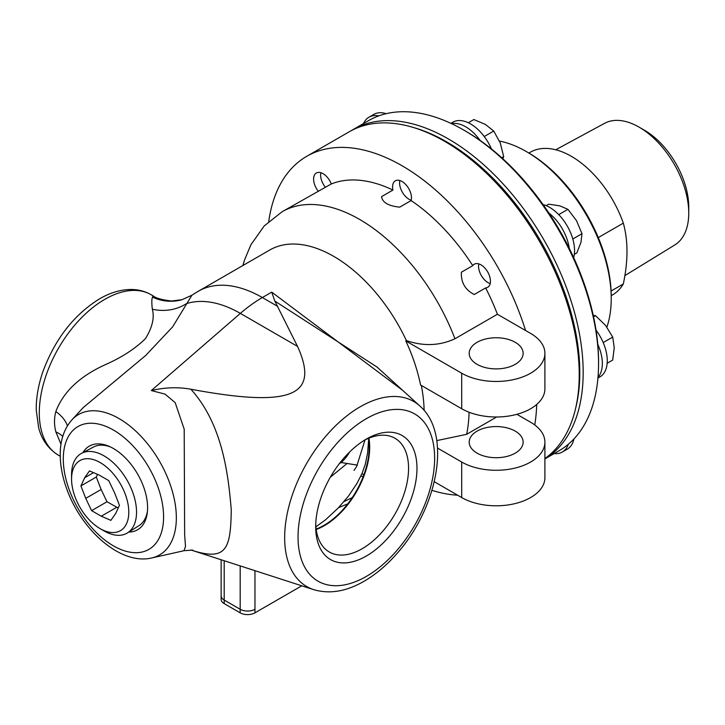 <?xml version="1.0" encoding="UTF-8"?>
<svg xmlns="http://www.w3.org/2000/svg" width="725" height="725" viewBox="0 0 725 725"><rect width="100%" height="100%" fill="white"/><g stroke="black" fill="none" stroke-linecap="round" stroke-linejoin="round"><path stroke-width="1.09" d="M349.45 452.173A92.238 53.251 60 0 1 340.895 462.677M598.279 237.583L623.319 223.137C628.203 240.591 628.203 260.864 623.319 283.964L611.103 291.015M623.319 223.137A82.342 47.542 -120 0 0 571.391 156.337A82.342 47.542 -120 0 0 530.22 152.259L528.888 153.029M611.229 295.655L612.562 294.885A82.342 47.542 -120 0 0 623.319 283.964M624.832 275.636L674.748 244.987A70.234 40.546 -120 0 0 688.75 213.159A70.234 40.546 -120 0 0 639.088 127.138A70.234 40.546 -120 0 0 604.523 123.35L555.749 149.776M639.088 127.138L644.443 130.228L639.088 127.138M357.416 465.133L341.149 462.532L339.418 463.565M688.75 213.159L688.75 206.978A62.658 36.178 -120 0 0 644.443 130.228M330.337 477.213L347.248 463.338M368.663 439.114L367.657 452.708L365.355 464.091L362.056 473.443L356.863 483.611L348.435 496.136L338.249 507.98L325.534 519.816L315.901 526.83M221.143 595.497A10.44 6.027 0 0 0 221.125 595.787A10.44 6.027 0 0 0 224.197 600.046L240.193 609.281A10.44 6.027 0 0 0 254.946 609.29A10.44 6.027 0 0 0 254.964 609.281L254.964 570.892M254.946 612.842A10.44 6.027 0 0 1 240.183 612.842L224.188 603.608A10.44 6.027 0 0 1 221.125 599.339L221.125 595.787A10.44 6.027 0 0 0 224.188 600.055L240.183 609.29A10.44 6.027 0 0 0 254.946 609.29L254.946 612.842L301.736 585.836M71.567 479.098L71.567 474.63A45.947 26.526 60 0 1 81.59 453.315A45.947 26.526 60 0 1 104.047 455.871A45.947 26.526 60 0 1 129.911 485.614A45.947 26.526 60 0 1 127.528 532.875A45.947 26.526 60 0 1 104.047 530.899L100.177 528.661A40.464 23.363 60 0 1 71.567 479.098A40.464 23.363 60 0 1 91.042 459.034A40.464 23.363 60 0 1 122.96 488.777A40.464 23.363 60 0 1 125.815 525.099A40.464 23.363 60 0 1 100.177 528.661L104.047 530.899M147.465 510.944A45.421 26.227 60 0 1 138.983 525.652L127.528 532.875M81.59 453.315L93.57 446.999A45.421 26.227 60 0 1 110.553 447.008M106.983 501.754L91.604 510.636L85.749 498.365L101.137 489.484L106.983 501.754L118.211 508.007M97.531 474.358L96.298 477.032L80.919 485.913L84.653 477.775L93.543 472.637M84.653 477.775L89.492 470.897L99.08 475.029L108.75 480.612L114.604 492.873L119.435 505.334L115.701 513.472L110.862 520.351L101.273 516.218L116.653 507.337M101.137 489.484L96.298 477.032M85.749 498.365L80.919 485.913M101.273 516.218L91.604 510.636M325.425 187.34A13.358 7.712 60 0 1 320.876 172.704M411.211 200.218A13.358 7.712 60 0 1 399.847 180.525M490.182 283.575A13.358 7.712 60 0 1 478.817 263.891M568.346 444.217A35.371 20.427 60 0 1 562.301 452.038L567.222 449.192L562.301 452.038A35.371 20.427 60 0 1 554.108 453.596M573.955 438.906A35.371 20.427 60 0 1 567.222 449.192M363.533 123.522A35.371 20.427 60 0 1 368.989 117.205L373.91 114.369A35.371 20.427 60 0 1 386.189 113.68M373.91 114.369L368.989 117.205A35.371 20.427 60 0 1 378.785 115.873M451.566 123.667A35.371 20.427 60 0 1 465.649 126.784A35.371 20.427 60 0 1 480.059 140.378A187.956 108.523 -120 0 0 465.649 131.153L463.801 130.083A190.566 110.028 60 0 1 598.551 363.488A190.566 110.028 60 0 1 559.084 450.723L544.901 458.916M450.877 123.341L452.88 122.19A35.371 20.427 60 0 1 470.57 123.939A35.371 20.427 60 0 1 491.441 148.96M502.787 158.703L503.694 156.672L500.259 142.961L493.743 131.035L485.333 124.401L473.851 119.543L468.305 122.752M501.763 157.778L503.694 156.672M484.237 136.527L493.743 131.035M548.879 213.032A35.371 20.427 60 0 1 562.301 228.819A35.371 20.427 60 0 1 569.261 248.331A187.956 108.523 -120 0 0 548.879 213.032A187.956 108.523 -120 0 0 480.059 140.378M543.043 204.541A35.371 20.427 60 0 1 567.222 225.973A35.371 20.427 60 0 1 573.692 257.629M574.327 254.357L576.837 252.916L580.952 242.413L581.985 233.695L576.493 220.627L567.92 209.335L559.845 205.864L548.698 204.178L546.188 205.628M572.804 238.996L581.985 233.695M558.73 214.636L567.92 209.335M598.551 363.488L598.551 361.358A187.956 108.523 -120 0 0 597.772 344.266A35.371 20.427 60 0 1 602.339 363.542A35.371 20.427 60 0 1 597.998 377.29M596.022 330.102A35.371 20.427 60 0 1 607.26 360.697A35.371 20.427 60 0 1 599.938 376.891L597.935 378.042M607.16 363.252L612.707 360.053L614.247 347.674L612.707 337.08L605.629 325.471L595.479 315.647L593.258 315.411M603.2 342.572L612.707 337.08M593.548 316.762L595.479 315.647M597.772 344.266A187.956 108.523 -120 0 0 569.261 248.331M413.866 127.636A188.391 108.768 60 0 1 575.713 407.958M499.48 141.076A120.087 69.328 60 0 1 526.314 151.543L526.314 151.543A120.087 69.328 60 0 1 611.229 298.618A120.087 69.328 60 0 1 606.879 327.093M611.229 298.618L611.229 296.489A117.477 67.824 -120 0 0 528.162 152.613L526.314 151.543M544.901 458.898A190.566 110.028 -120 0 0 572.587 305.805A190.566 110.028 -120 0 0 448.422 138.964A190.566 110.028 -120 0 0 353.129 129.53L368.517 120.649A190.566 110.028 60 0 1 463.801 130.083M353.129 129.53A190.566 110.028 -120 0 0 351.181 130.699M544.901 458.581A190.566 110.028 -120 0 0 579.23 374.644A190.566 110.028 -120 0 0 496.045 182.854A190.566 110.028 -120 0 0 349.196 131.805L306.738 156.31A190.566 110.028 -120 0 0 268.739 221.497M316.136 529.078A63.918 36.902 120 0 0 368.536 438.326M402.593 390.295L271.73 292.13L274.847 301.093L377 367.022L419.92 406.045A106.874 61.707 -60 0 0 360.234 406.77A106.874 61.707 -60 0 0 284.662 537.66A106.874 61.707 -60 0 0 313.88 589.715L190.902 549.985M274.847 301.093L297.54 346.414C319.662 395.424 292.8 408.211 190.892 389.225M190.883 549.976C226.182 561.476 230.713 549.713 231.266 509.838C228.348 475.518 222.883 424.66 190.874 389.234C178.132 386.905 164.956 387.349 151.335 390.548L165.037 394.128L175.187 402.656L184.195 429.146L184.648 534.796L185.5 546.414L184.023 550.701M347.737 503.875L338.629 507.591M82.949 452.599A48.294 27.885 60 0 1 109.239 446.401A48.294 27.885 60 0 1 113.444 448.53A48.294 27.885 60 0 1 147.329 512.385A48.294 27.885 60 0 1 128.823 532.05M405.792 340.931L461.707 373.221A48.729 28.13 0 0 0 514.813 379.32A48.729 28.13 0 0 0 544.901 353.329L544.901 388.854A48.729 28.13 180 0 1 514.813 414.845A48.729 28.13 180 0 1 461.707 408.746L420.563 384.993A127.917 73.85 -120 0 0 405.792 340.931L406.381 340.587C423.482 346.432 439.667 345.825 454.947 338.765A154.896 89.429 -120 0 0 282.125 211.727L331.28 183.96A13.358 7.712 60 0 0 329.73 180.715A13.358 7.712 60 0 0 316.372 173.003A13.358 7.712 60 0 0 318.329 191.291M392.923 190.068L381.54 196.638C382.456 202.538 388.518 206.036 399.738 207.142L411.12 200.571A13.358 7.712 60 0 0 411.465 197.852A13.358 7.712 60 0 0 405.638 184.404A13.358 7.712 60 0 0 395.343 180.824A13.358 7.712 60 0 0 392.923 190.068A154.896 89.429 -120 0 0 331.28 183.96M472.763 265.649L461.381 272.219C460.873 282.424 465.169 289.846 474.25 294.513L485.632 287.934A13.358 7.712 60 0 0 487.671 287.327L487.671 287.327A13.358 7.712 60 0 0 487.671 271.902A13.358 7.712 60 0 0 474.313 264.19A13.358 7.712 60 0 0 472.763 265.649A154.896 89.429 -120 0 0 411.12 200.571M454.947 338.765L497.404 314.251A154.896 89.429 -120 0 0 485.632 287.934M436.758 440.61L466.637 434.32L496.67 416.984M344.067 501.555L352.25 497.604M315.692 526.794A71.612 41.352 -60 0 1 366.333 439.078A71.612 41.352 -60 0 1 416.975 468.323A71.612 41.352 -60 0 1 366.333 556.03A71.612 41.352 -60 0 1 315.692 526.794M315.737 524.284A65.667 37.918 120 0 0 328.579 551.562A65.667 37.918 120 0 0 394.962 514.088A65.667 37.918 120 0 0 394.228 437.855A65.667 37.918 120 0 0 364.186 440.374M368.871 438.19A63.918 36.902 -60 0 1 316.191 529.431M316.2 529.504A63.999 36.948 120 0 0 369.687 447.234A63.999 36.948 120 0 0 368.934 438.163M437.519 448.068L461.707 462.033A48.729 28.13 0 0 0 514.813 468.132A48.729 28.13 0 0 0 544.901 442.141L544.901 477.666A48.729 28.13 180 0 1 514.813 503.657A48.729 28.13 180 0 1 461.707 497.558L434.275 481.717M477.095 453.152A26.979 15.578 180 0 1 469.193 442.141A26.979 15.578 180 0 1 496.163 426.563A26.979 15.578 180 0 1 523.142 442.141A26.979 15.578 180 0 1 506.485 456.523A26.979 15.578 180 0 1 477.095 453.152M544.901 442.141A48.729 28.13 0 0 0 530.627 422.24L516.889 414.31M363.198 476.561A127.917 73.85 60 0 1 360.851 476.098M421.316 385.419A127.917 73.85 60 0 1 424.125 410.432M271.73 292.13L262.35 297.549A127.917 73.85 -120 0 0 198.387 291.214L269.745 250.016A127.917 73.85 60 0 1 406.381 340.587M497.404 314.251L525.553 330.5A190.566 110.028 -120 0 0 306.738 156.31M431.964 490.354A190.566 110.028 -120 0 0 457.611 495.193M544.901 353.329A48.729 28.13 0 0 0 530.627 333.428L525.553 330.5M477.095 364.34A26.979 15.578 180 0 1 469.193 353.329A26.979 15.578 180 0 1 496.163 337.75A26.979 15.578 180 0 1 523.142 353.329A26.979 15.578 180 0 1 506.485 367.711A26.979 15.578 180 0 1 477.095 364.34M534.742 424.941A190.566 110.028 -120 0 0 536.699 404.468M71.956 419.811C64.181 428.72 60.275 440.147 60.238 454.104C60.202 465.16 62.323 476.651 66.618 488.577C81.173 529.884 120.35 565.418 151.724 557.969A81.046 46.79 -120 0 0 173.719 496.534A81.046 46.79 -120 0 0 119.027 418.561A81.046 46.79 -120 0 0 71.956 419.811L83.248 407.559L145.743 355.431L172.668 326.803L191.907 295.22L182.047 299.697A43.509 42.494 -105.8 0 1 152.531 297.114C151.661 298.972 151.597 302.996 152.332 309.194A43.509 39.821 -161.5 0 0 186.425 303.648A124.075 71.639 -120 0 1 240.347 313.39A127.917 73.85 -60 0 1 262.35 297.549L277.748 306.439M153.002 295.891L152.531 297.114M152.332 309.194C154.633 317.595 152.359 327.383 145.498 338.566C135.058 348.861 121.347 357.706 104.355 365.11C79.324 376.674 63.157 392.143 55.843 411.537A43.509 24.242 -167.8 0 1 67.416 425.856M55.843 411.537C54.076 418.198 54.076 424.968 55.843 431.864A43.509 25.221 167.6 0 1 62.776 436.387M55.843 431.864L61 444.253M240.183 612.842L240.193 566.171M224.188 603.608L224.188 600.055M224.197 600.046L224.197 561.059M361.956 473.679A154.896 89.429 -120 0 0 363.887 474.73M466.637 434.32A154.896 89.429 -120 0 0 469.057 412.226M151.335 390.548L240.347 313.39L297.54 346.414M461.707 497.558L461.707 462.033M461.707 408.746L461.707 373.221M298.038 536.989A96.588 55.771 -60 0 1 366.333 418.688A96.588 55.771 -60 0 1 434.638 458.127A96.588 55.771 -60 0 1 366.333 576.42A96.588 55.771 -60 0 1 298.038 536.989M104.826 299.325A92.673 53.505 -60 0 1 151.163 294.74C145.236 291.359 138.738 289.61 131.669 289.493C121.066 289.438 110.372 292.547 99.606 298.809C73.877 314.804 55.009 339.01 43.002 371.427C38.343 384.857 36.096 397.735 36.25 410.069L38.661 427.822C40.709 435.825 45.747 447.425 58.489 455.255A92.673 53.505 -60 0 1 44.279 380.997A92.673 53.505 -60 0 1 104.826 299.325M163.587 516.916A70.923 40.944 -120 0 0 113.444 430.061A70.923 40.944 -120 0 0 63.293 459.016A70.923 40.944 -120 0 0 113.444 545.871A70.923 40.944 -120 0 0 163.587 516.916M365.01 439.948L356.6 466.574L354.017 470.389M221.143 595.787L221.143 560.081M192.732 550.094L184.096 550.692L151.724 557.969M313.88 589.715C329.222 594.128 345.372 591.636 362.328 582.238C374.517 575.478 385.936 566.053 396.584 553.954C437.329 508.696 452.572 434.556 419.92 406.045M198.387 291.214A127.917 127.917 0 0 0 191.898 295.229M151.163 294.74L153.02 295.809C155.812 298.165 162.001 299.905 171.608 301.011L182.057 299.688M60.248 456.27L58.489 455.255M282.125 211.727L264.217 225.946L250.95 244.678L244.552 259.903L242.893 265.522"/></g></svg>
